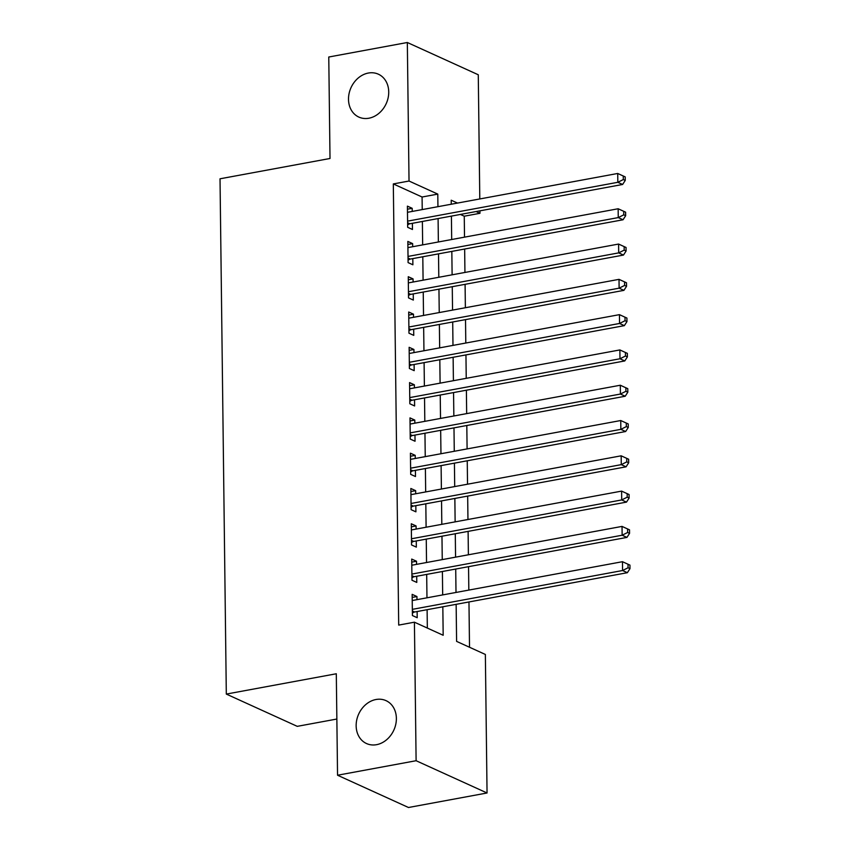 <?xml version="1.0" encoding="UTF-8"?>
<svg xmlns="http://www.w3.org/2000/svg" width="850" height="850" viewBox="0 0 850 850"><rect width="100%" height="100%" fill="white"/><g stroke="black" fill="none" stroke-linecap="round" stroke-linejoin="round"><path stroke-width="1.27" d="M375.987 699.508A23.566 19.327 114.5 0 1 386.017 700.644A23.566 19.327 114.5 0 1 395.771 724.306A23.566 19.327 114.5 0 1 376.539 744.685A23.566 19.327 114.5 0 1 366.509 743.537A23.566 19.327 114.5 0 1 356.756 719.876A23.566 19.327 114.5 0 1 375.987 699.508M368.337 73.047A23.566 19.327 114.5 0 1 378.367 74.194A23.566 19.327 114.5 0 1 388.121 97.856A23.566 19.327 114.5 0 1 368.889 118.224A23.566 19.327 114.5 0 1 358.859 117.088A23.566 19.327 114.5 0 1 349.106 93.426A23.566 19.327 114.5 0 1 368.337 73.047M336.855 719.036L297.256 726.346L226.312 694.078L220.023 178.798L330.013 158.482L328.769 57.014L407.331 42.5L478.274 74.768L479.793 198.953M479.942 210.832L479.963 213.297L476.106 211.544M464.514 237.15L464.259 216.197L479.963 213.297M469.519 647.254L468.966 601.959M468.828 590.081L468.541 566.674M468.392 554.784L468.106 531.378M467.957 519.488L467.67 496.081M467.532 484.203L467.245 460.785M467.096 448.906L466.809 425.499M466.671 413.61L466.384 390.203M466.236 378.324L465.949 354.907M465.8 343.028L465.513 319.621M465.375 307.732L465.088 284.325M464.939 272.446L464.652 249.029M456.142 604.329L456.599 641.378L485.361 654.457L487.05 792.986L416.107 760.718L414.418 622.189L443.179 635.269L442.829 606.794M416.107 760.718L337.546 775.232L408.489 807.5L487.05 792.986M416.978 599.654L416.946 596.541L412.154 594.362L412.409 615.538L417.201 617.716L417.127 611.543M416.553 564.368L416.511 561.244L411.719 559.066L411.974 580.242L416.776 582.42L416.702 576.247M416.118 529.072L416.086 525.948L411.294 523.77L411.549 544.946L416.341 547.124L416.266 540.951M415.692 493.776L415.65 490.663L410.858 488.484L411.113 509.66L415.905 511.838L415.831 505.654M415.257 458.479L415.225 455.366L410.422 453.188L410.688 474.364L415.48 476.542L415.406 470.369M414.832 423.194L414.789 420.07L409.998 417.892L410.252 439.067L415.044 441.246L414.97 435.072M414.396 387.897L414.354 384.784L409.562 382.596L409.828 403.771L414.619 405.96L414.545 399.776M413.961 352.601L413.929 349.488L409.137 347.31L409.392 368.486L414.184 370.664L414.109 364.491M413.536 317.316L413.493 314.192L408.701 312.014L408.956 333.189L413.759 335.368L413.674 329.194M413.1 282.019L413.068 278.896L408.266 276.717L408.531 297.893L413.323 300.071L413.249 293.898M412.675 246.723L412.632 243.61L407.841 241.432L408.096 262.608L412.888 264.786L412.813 258.602M464.259 216.197L460.402 214.444M422.227 209.589L422.078 197.009L393.316 183.929L398.703 625.09L414.418 622.189M427.337 628.065L427.114 609.694M426.966 597.816L426.689 574.398M426.541 562.519L426.254 539.112M426.105 527.223L425.818 503.816M425.68 491.927L425.393 468.52M425.244 456.641L424.957 433.224M424.819 421.345L424.533 397.938M424.384 386.049L424.097 362.642M423.948 350.763L423.661 327.346M423.523 315.467L423.236 292.06M423.087 280.171L422.801 256.764M422.663 244.874L422.376 221.468M412.239 211.427L412.197 208.314L407.405 206.136L407.671 227.311L412.462 229.489L412.388 223.316M337.546 775.232L336.303 673.763L226.312 694.078M393.316 183.929L409.031 181.029L407.331 42.5M437.941 206.688L437.782 194.108L409.031 181.029M442.68 594.904L442.393 571.497M442.255 559.619L441.968 536.201M441.819 524.322L441.533 500.916M441.394 489.026L441.108 465.619M440.959 453.741L440.672 430.323M440.523 418.444L440.236 395.027M440.098 383.148L439.811 359.741M439.663 347.852L439.376 324.445M439.237 312.566L438.951 289.149M438.802 277.27L438.515 253.863M438.366 241.974L438.09 218.567M457.491 203.076L451.212 200.218L451.254 204.223M451.403 216.102L451.69 239.519M451.828 251.398L452.115 274.805M452.264 286.694L452.551 310.101M452.699 321.991L452.986 345.397M453.124 357.276L453.411 380.694M453.56 392.572L453.847 415.979M453.985 427.869L454.272 451.276M454.421 463.154L454.707 486.572M454.856 498.451L455.132 521.858M455.281 533.747L455.568 557.154M455.717 569.032L456.004 592.45M422.078 197.009L437.782 194.108M407.447 209.196L412.197 208.314M407.873 244.481L412.632 243.61M408.308 279.777L413.068 278.896M408.744 315.074L413.493 314.192M409.169 350.37L413.929 349.488M409.604 385.656L414.354 384.784M410.029 420.952L414.789 420.07M410.465 456.248L415.225 455.366M410.89 491.534L415.65 490.663M411.326 526.83L416.086 525.948M411.761 562.126L416.511 561.244M412.186 597.423L416.946 596.541M407.607 222.753L409.87 223.773L622.625 184.471L617.833 182.293L407.596 221.138M623.316 179.552L617.833 182.293L617.716 173.474L625.196 176.885L623.273 176.014L623.316 179.552L625.239 180.423L625.196 176.885M407.479 212.309L617.716 173.474L623.273 176.014M409.87 223.773A3.676 3.018 -65.5 0 0 408.701 224.251L407.639 224.931M622.625 184.471L625.239 180.423M408.043 258.039L410.306 259.069L623.05 219.768L618.258 217.589L408.021 256.424M623.751 214.837L618.258 217.589L618.152 208.76L625.621 212.181L623.709 211.31L623.751 214.837L625.664 215.709L625.621 212.181M407.915 247.605L618.152 208.76L623.709 211.31M410.306 259.069A3.676 3.018 -65.5 0 0 409.137 259.548L408.064 260.227M623.05 219.768L625.664 215.709M408.478 293.335L410.731 294.366L623.486 255.064L618.694 252.886L408.457 291.72M624.187 250.134L618.694 252.886L618.588 244.056L626.057 247.477L624.144 246.606L624.187 250.134L626.099 251.005L626.057 247.477M408.351 282.901L618.588 244.056L624.144 246.606M410.731 294.366A3.676 3.018 -65.5 0 0 409.562 294.833L408.499 295.513M623.486 255.064L626.099 251.005M408.903 328.631L411.166 329.662L623.921 290.36L619.119 288.171L408.882 327.016M624.612 285.43L619.119 288.171L619.013 279.353L626.492 282.774L624.569 281.902L624.612 285.43L626.535 286.301L626.492 282.774M408.776 318.187L619.013 279.353L624.569 281.902M411.166 329.662A3.676 3.018 -65.5 0 0 409.998 330.129L408.935 330.809M623.921 290.36L626.535 286.301M409.339 363.928L411.591 364.947L624.346 325.646L619.554 323.467L409.317 362.302M625.048 320.716L619.554 323.467L619.448 314.649L626.918 318.059L625.005 317.188L625.048 320.716L626.96 321.587L626.918 318.059M409.211 353.483L619.448 314.649L625.005 317.188M411.591 364.947A3.676 3.018 -65.5 0 0 410.422 365.426L409.36 366.106M624.346 325.646L626.96 321.587M409.764 399.213L412.027 400.244L624.782 360.942L619.99 358.764L409.743 397.598M625.472 356.012L619.99 358.764L619.873 349.934L627.353 353.356L625.43 352.484L625.472 356.012L627.396 356.883L627.353 353.356M409.636 388.779L619.873 349.934L625.43 352.484M412.027 400.244A3.676 3.018 -65.5 0 0 410.858 400.711L409.796 401.391M624.782 360.942L627.396 356.883M410.199 434.509L412.462 435.54L625.207 396.238L620.415 394.049L410.178 432.894M625.908 391.308L620.415 394.049L620.309 385.231L627.778 388.652L625.866 387.781L625.908 391.308L627.821 392.179L627.778 388.652M410.072 424.065L620.309 385.231L625.866 387.781M412.462 435.54A3.676 3.018 -65.5 0 0 411.283 436.007L410.221 436.688M625.207 396.238L627.821 392.179M410.624 469.806L412.888 470.826L625.643 431.524L620.851 429.346L410.614 468.191M626.344 426.604L620.851 429.346L620.744 420.527L628.214 423.938L626.291 423.066L626.344 426.604L628.256 427.476L628.214 423.938M410.497 459.361L620.744 420.527L626.291 423.066M412.888 470.826A3.676 3.018 -65.5 0 0 411.719 471.304L410.656 471.984M625.643 431.524L628.256 427.476M411.06 505.091L413.323 506.122L626.067 466.82L621.276 464.642L411.039 503.476M626.769 461.89L621.276 464.642L621.169 455.812L628.639 459.234L626.726 458.362L626.769 461.89L628.692 462.761L628.639 459.234M410.933 494.658L621.169 455.812L626.726 458.362M413.323 506.122A3.676 3.018 -65.5 0 0 412.154 506.6L411.092 507.28M626.067 466.82L628.692 462.761M411.496 540.388L413.748 541.418L626.503 502.116L621.711 499.938L411.474 538.773M627.204 497.186L621.711 499.938L621.605 491.109L629.074 494.53L627.162 493.659L627.204 497.186L629.117 498.058L629.074 494.53M411.368 529.954L621.605 491.109L627.162 493.659M413.748 541.418A3.676 3.018 -65.5 0 0 412.579 541.886L411.517 542.566M626.503 502.116L629.117 498.058M411.921 575.684L414.184 576.714L626.939 537.402L622.136 535.224L411.899 574.069M627.629 532.483L622.136 535.224L622.03 526.405L629.51 529.826L627.587 528.955L627.629 532.483L629.553 533.354L629.51 529.826M411.793 565.239L622.03 526.405L627.587 528.955M414.184 576.714A3.676 3.018 -65.5 0 0 413.015 577.182L411.953 577.862M626.939 537.402L629.553 533.354M412.356 610.98L414.609 612L627.364 572.698L622.572 570.52L412.335 609.354M628.065 567.768L622.572 570.52L622.466 561.701L629.935 565.112L628.023 564.241L628.065 567.768L629.977 568.639L629.935 565.112M412.229 600.536L622.466 561.701L628.023 564.241M414.609 612A3.676 3.018 -65.5 0 0 413.44 612.478L412.377 613.158M627.364 572.698L629.977 568.639M407.628 223.762L408.701 224.251M408.053 259.048L409.137 259.548M408.489 294.344L409.562 294.833M408.914 329.641L409.998 330.129M409.349 364.937L410.422 365.426M409.774 400.223L410.858 400.711M410.21 435.519L411.283 436.007M410.646 470.815L411.719 471.304M411.071 506.101L412.154 506.6M411.506 541.397L412.579 541.886M411.931 576.693L413.015 577.182M412.367 611.989L413.44 612.478"/></g></svg>
